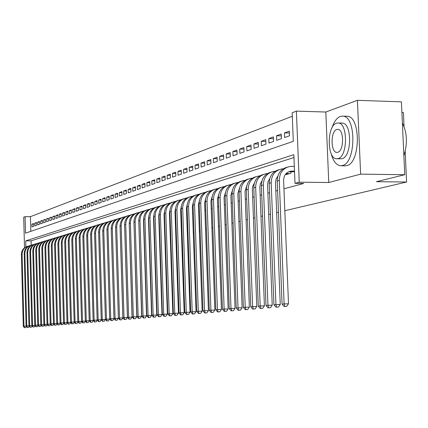 <?xml version="1.0" encoding="UTF-8"?>
<svg xmlns="http://www.w3.org/2000/svg" width="428" height="428" viewBox="0 0 428 428"><rect width="100%" height="100%" fill="white"/><g stroke="black" fill="none" stroke-linecap="round" stroke-linejoin="round"><path stroke-width="0.64" d="M24.508 247.764L23.706 217.194L25.086 216.659L25.52 233.153L293.308 141.326L292.164 112.762L296.379 111.125L299.247 182.2L294.994 183.366L293.843 154.685L25.723 240.857L25.883 246.903M325.81 112.029L328.757 182.51L360.627 174.143L404.744 174.72L401.411 101.843L357.417 100.323L325.81 112.029L296.379 111.125M401.897 112.457L403.401 112.505L404.043 126.506M292.303 116.293L30.442 216.664L25.086 216.659M360.627 174.143L357.417 100.323M294.277 171.762L294.544 172.131M286.091 174.175L286.107 174.608L290.992 173.174L290.933 171.714M33.641 224.16L31.923 224.16L33.625 223.544L33.7 226.316L31.993 226.915L31.923 224.16M36.514 223.132L34.77 223.132L36.498 222.506L36.573 225.299L34.845 225.909L34.77 223.132M39.435 222.089L37.659 222.089L39.413 221.453L39.494 224.267L37.734 224.887L37.659 222.089M42.399 221.025L40.596 221.03L42.377 220.383L42.458 223.213L40.671 223.844L40.596 221.03M45.411 219.949L43.581 219.949L45.389 219.297L45.47 222.148L43.656 222.79L43.581 219.949M48.471 218.852L46.609 218.852L48.45 218.189L48.53 221.067L46.689 221.72L46.609 218.852M51.579 217.745L49.691 217.74L51.558 217.066L51.638 219.965L49.771 220.629L49.691 217.74M54.741 216.611L52.821 216.611L54.72 215.926L54.8 218.847L52.901 219.521L52.821 216.611M57.951 215.466L55.998 215.461L57.93 214.765L58.015 217.713L56.079 218.392L55.998 215.461M61.22 214.294L59.23 214.294L61.199 213.583L61.284 216.557L59.315 217.253L59.23 214.294M64.537 213.107L62.52 213.107L64.516 212.384L64.601 215.38L62.606 216.087L62.52 213.107M67.913 211.903L65.864 211.897L67.892 211.165L67.982 214.187L65.944 214.904L65.864 211.897M71.348 210.672L69.261 210.667L71.326 209.923L71.417 212.967L69.347 213.7L69.261 210.667M74.841 209.426L72.717 209.42L74.82 208.661L74.911 211.732L72.803 212.475L72.717 209.42M78.394 208.158L76.232 208.147L78.372 207.377L78.463 210.474L76.323 211.234L76.232 208.147M82.01 206.863L79.811 206.858L81.989 206.071L82.08 209.196L79.902 209.966L79.811 206.858M85.691 205.552L83.449 205.542L85.664 204.739L85.761 207.896L83.54 208.677L83.449 205.542M89.431 204.21L87.157 204.204L89.409 203.386L89.506 206.569L87.248 207.366L87.157 204.204M93.245 202.851L90.923 202.84L93.218 202.011L93.315 205.221L91.02 206.034L90.923 202.84M97.124 201.465L94.765 201.454L97.097 200.609L97.199 203.846L94.861 204.675L94.765 201.454M101.078 200.053L98.67 200.042L101.051 199.181L101.147 202.449L98.766 203.289L98.67 200.042M105.101 198.619L102.65 198.603L105.074 197.725L105.176 201.026L102.752 201.882L102.65 198.603M109.199 197.153L106.706 197.137L109.172 196.249L109.274 199.576L106.802 200.448L106.706 197.137M113.377 195.66L110.831 195.644L113.345 194.74L113.452 198.094L110.938 198.988L110.831 195.644M117.63 194.146L115.041 194.125L117.598 193.199L117.705 196.591L115.143 197.495L115.041 194.125M121.969 192.595L119.326 192.579L121.937 191.632L122.044 195.056L119.433 195.981L119.326 192.579M126.388 191.022L123.692 191L126.356 190.037L126.463 193.493L123.804 194.435L123.692 191M130.893 189.411L128.149 189.39L130.861 188.406L130.973 191.899L128.256 192.857L128.149 189.39M135.489 187.774L132.691 187.748L135.457 186.747L135.569 190.273L132.798 191.252L132.691 187.748M140.175 186.1L137.318 186.073L140.143 185.056L140.256 188.614L137.431 189.609L137.318 186.073M144.958 184.398L142.043 184.366L144.921 183.328L145.039 186.918L142.155 187.94L142.043 184.366M149.832 182.654L146.858 182.628L149.8 181.563L149.918 185.196L146.975 186.234L146.858 182.628M154.813 180.884L151.774 180.851L154.776 179.765L154.893 183.435L151.897 184.495L151.774 180.851M159.89 179.07L156.792 179.038L159.853 177.93L159.976 181.633L156.916 182.719L156.792 179.038M165.08 177.224L161.918 177.187L165.042 176.058L165.165 179.797L162.041 180.905L161.918 177.187M170.376 175.336L167.145 175.298L170.333 174.143L170.462 177.925L167.273 179.054L167.145 175.298M175.785 173.41L172.484 173.367L175.748 172.19L175.876 176.01L172.612 177.165L172.484 173.367M181.311 171.441L177.941 171.393L181.269 170.194L181.402 174.057L178.075 175.234L177.941 171.393M186.961 169.429L183.516 169.381L186.918 168.151L187.052 172.056L183.649 173.26L183.516 169.381M192.734 167.375L189.208 167.321L192.691 166.064L192.825 170.012L189.347 171.243L189.208 167.321M198.635 165.272L195.034 165.219L198.587 163.935L198.731 167.926L195.173 169.183L195.034 165.219M204.67 163.127L200.983 163.068L204.621 161.752L204.766 165.791L201.128 167.075L200.983 163.068M210.844 160.928L207.072 160.869L210.795 159.521L210.94 163.603L207.216 164.919L207.072 160.869M217.156 158.681L213.299 158.617L217.108 157.242L217.258 161.367L213.449 162.715L213.299 158.617M223.625 156.386L219.671 156.316L223.566 154.909L223.721 159.082L219.826 160.463L219.671 156.316M230.237 154.032L226.193 153.957L230.184 152.518L230.339 156.739L226.348 158.151L226.193 153.957M237.01 151.624L232.869 151.544L236.957 150.067L237.112 154.342L233.03 155.787L232.869 151.544M243.949 149.158L239.707 149.072L243.89 147.564L244.056 151.886L239.867 153.368L239.707 149.072M251.059 146.633L246.715 146.542L250.995 144.996L251.166 149.372L246.876 150.891L246.715 146.542M258.346 144.043L253.89 143.947L258.282 142.364L258.453 146.793L254.055 148.35L253.89 143.947M265.815 141.39L261.246 141.294L265.745 139.662L265.922 144.15L261.417 145.745L261.246 141.294M273.471 138.672L268.784 138.565L273.401 136.896L273.583 141.443L268.961 143.075L268.784 138.565M281.33 135.885L276.52 135.772L281.255 134.06L281.437 138.661L276.702 140.336L276.52 135.772M289.392 133.022L284.454 132.905L289.317 131.15L289.499 135.81L284.636 137.527L284.454 132.905M30.442 216.664L30.832 231.329M292.848 129.871L293.036 134.558M148.666 225.535L148.949 225.46M153.754 224.154L154.091 224.063M158.949 222.742L159.339 222.64M164.256 221.303L164.7 221.185M169.681 219.832L170.178 219.698M175.223 218.328L175.774 218.178M180.889 216.787L181.499 216.621M186.678 215.214L187.357 215.033M192.605 213.609L193.344 213.406M198.662 211.962L199.475 211.742M204.862 210.282L205.745 210.041M211.207 208.559L212.165 208.297M217.708 206.794L218.735 206.515M224.358 204.991L225.47 204.686M231.174 203.139L232.372 202.813M238.155 201.246L239.439 200.893M245.308 199.304L246.689 198.929M252.648 197.308L254.125 196.907M260.171 195.264L261.749 194.836M267.891 193.172L269.576 192.712M275.814 191.022L277.611 190.535M283.946 188.812L303.682 183.457L294.994 183.366M293.961 157.552L31.089 240.825L31.201 245.196M404.744 174.72L376.442 181.691L406.584 182.018L405.182 151.464M406.584 182.018L284.813 210.726M278.462 212.224L276.659 212.652M270.405 214.123L268.72 214.524M262.562 215.974L260.978 216.349M254.917 217.777L253.435 218.125M247.464 219.532L246.084 219.858M240.199 221.244L238.91 221.549M233.11 222.918L231.912 223.202M226.198 224.545L225.08 224.812M219.446 226.139L218.414 226.38M212.86 227.691L211.903 227.915M206.424 229.21L205.542 229.419M200.138 230.692L199.33 230.879M193.996 232.137L193.258 232.313M187.999 233.554L187.32 233.715M182.13 234.935L181.515 235.079M176.389 236.288L175.838 236.417M170.783 237.61L170.285 237.727M165.288 238.904L164.85 239.011M159.917 240.172L159.532 240.263M154.658 241.413L154.321 241.494M149.511 242.628L149.222 242.692M328.757 182.51L299.247 182.2M31.089 240.825L25.723 240.857M24.337 327.677L25.707 327.623L24.337 327.677L23.278 326.264L21.4 254.473C21.561 250.31 23.567 247.598 27.408 246.335M23.278 326.264L23.973 326.2L22.09 254.275C22.32 249.759 24.573 246.993 28.842 245.972M24.615 327.65L23.973 326.2L26.172 326.141M26.445 326.5L25.707 327.623M331.138 153.577C333.262 161.447 336.536 165.502 340.966 165.748L342.379 165.534C356.117 163.132 356.46 115.876 342.721 116.138L340.292 116.464C336.804 117.871 334.038 121.68 331.984 127.897M344.925 165.813L346.792 165.604C360.595 163.202 360.943 116.009 347.135 116.266L346.509 116.25M341.886 123.082L342.229 123.093C352.137 122.783 351.993 156.776 342.09 158.649L340.752 158.815M336.52 123.205C326.585 125.821 326.944 159.676 336.906 158.745L338.018 158.579C347.878 156.702 348.023 122.665 338.163 122.98L336.52 123.205M337.756 152.282C344.117 150.982 344.149 129.069 337.783 129.347L336.788 129.486C330.389 131.086 330.571 152.924 336.975 152.395L337.756 152.282M403.877 155.781C407.67 143.599 407.172 132.696 402.384 123.077M27.157 327.447L28.532 327.393L27.157 327.447L26.081 326.024L24.182 253.67C24.343 249.476 26.365 246.742 30.238 245.474M26.081 326.024L26.793 325.959L24.883 253.472C25.118 248.919 27.381 246.132 31.688 245.105M27.44 327.42L26.793 325.959L29.024 325.895M29.291 326.248L28.532 327.393M30.014 327.211L31.405 327.158L30.014 327.211L28.933 325.778L27.007 252.862C27.173 248.631 29.206 245.875 33.106 244.602M28.933 325.778L29.655 325.713L27.718 252.659C27.954 248.063 30.244 245.255 34.582 244.228M30.302 327.19L29.655 325.713L31.923 325.649M32.18 325.992L31.405 327.158M32.924 326.976L34.326 326.917L32.924 326.976L31.827 325.531L29.88 252.039C30.04 247.769 32.089 244.998 36.022 243.714M31.827 325.531L32.56 325.467L30.602 251.83C30.837 247.197 33.143 244.361 37.52 243.334M33.213 326.949L32.56 325.467L34.866 325.403M35.112 325.729L34.326 326.917M35.872 326.735L37.29 326.676L35.872 326.735L34.77 325.275L32.795 251.199C32.956 246.897 35.021 244.099 38.985 242.81M34.77 325.275L35.513 325.21L33.528 250.99C33.769 246.314 36.091 243.457 40.51 242.425M36.171 326.708L35.513 325.21L37.857 325.146M38.097 325.462L37.29 326.676M38.873 326.489L40.307 326.436L38.873 326.489L37.76 325.018L35.754 250.348C35.92 246.009 38.001 243.195 41.992 241.89M37.76 325.018L38.515 324.954L36.503 250.134C36.744 245.415 39.092 242.537 43.544 241.504M39.178 326.468L38.515 324.954L40.901 324.889M41.125 325.189L40.307 326.436M41.923 326.243L43.367 326.184L41.923 326.243L40.799 324.761L38.766 249.487C38.932 245.11 41.029 242.269 45.052 240.959M40.799 324.761L41.57 324.697L39.526 249.267C39.772 244.506 42.137 241.606 46.625 240.563M42.233 326.216L41.57 324.697L43.988 324.627M44.207 324.916L43.367 326.184M45.02 325.986L46.481 325.933L45.02 325.986L43.891 324.494L41.826 248.604C41.992 244.195 44.105 241.328 48.161 240.012M43.891 324.494L44.667 324.429L42.602 248.384C42.843 243.58 45.229 240.654 49.76 239.61M45.336 325.965L44.667 324.429L47.128 324.36M47.342 324.638L46.481 325.933M48.171 325.729L49.643 325.676L48.171 325.729L47.027 324.226L44.94 247.71C45.106 243.264 47.235 240.376 51.323 239.049M47.027 324.226L47.824 324.156L45.726 247.486C45.967 242.639 48.375 239.691 52.949 238.642M48.492 325.708L47.824 324.156L50.322 324.087M50.525 324.349L49.643 325.676M51.376 325.473L52.858 325.414L51.376 325.473L50.22 323.953L48.102 246.806C48.268 242.318 50.413 239.407 54.533 238.07M50.22 323.953L51.028 323.884L48.899 246.576C49.145 241.681 51.574 238.706 56.186 237.658M51.697 325.446L51.028 323.884L53.575 323.814M53.762 324.06L52.858 325.414M54.634 325.205L56.132 325.146L54.634 325.205L53.468 323.675L51.317 245.881C51.483 241.355 53.644 238.417 57.796 237.075M53.468 323.675L54.286 323.605L52.13 245.651C52.377 240.707 54.827 237.711 59.481 236.657M54.961 325.178L54.286 323.605L56.876 323.531M57.052 323.766L56.132 325.146M57.946 324.938L59.46 324.873L57.946 324.938L56.769 323.391L54.586 244.944C54.757 240.376 56.935 237.417 61.118 236.063M56.769 323.391L57.603 323.322L55.41 244.704C55.661 239.717 58.138 236.695 62.83 235.641M58.278 324.906L57.603 323.322L60.236 323.247M60.402 323.466L59.46 324.873M61.316 324.659L62.841 324.601L61.316 324.659L60.123 323.103L57.908 243.987C58.08 239.38 60.278 236.395 64.494 235.036M60.123 323.103L60.974 323.033L58.748 243.746C59.005 238.706 61.498 235.662 66.238 234.603M61.653 324.633L60.974 323.033L63.654 322.958M63.804 323.156L62.841 324.601M64.74 324.381L66.287 324.322L64.74 324.381L63.542 322.814L61.295 243.018C61.466 238.369 63.676 235.357 67.929 233.988M63.542 322.814L64.403 322.739L62.146 242.772C62.402 237.684 64.922 234.608 69.7 233.549M65.088 324.354L64.403 322.739L67.126 322.664M67.271 322.846L66.287 324.322M68.229 324.098L69.785 324.033L68.229 324.098L67.014 322.514L64.735 242.029C64.906 237.337 67.137 234.303 71.428 232.923M67.014 322.514L67.892 322.439L65.602 241.777C65.864 236.641 68.405 233.544 73.225 232.479M68.582 324.071L67.892 322.439L70.668 322.364M70.797 322.53L69.785 324.033M71.776 323.809L73.349 323.745L71.776 323.809L70.55 322.209L68.234 241.023C68.41 236.288 70.657 233.228 74.98 231.837M70.55 322.209L71.444 322.134L69.122 240.766C69.384 235.582 71.947 232.452 76.815 231.388M72.134 323.777L71.444 322.134L74.269 322.059M74.381 322.204L73.349 323.745M75.387 323.515L76.976 323.45L75.387 323.515L74.151 321.904L71.797 240.001C71.974 235.223 74.242 232.137 78.602 230.735M74.151 321.904L75.061 321.824L72.701 239.739C72.963 234.501 75.553 231.345 80.469 230.28M75.751 323.482L75.061 321.824L77.933 321.744M78.03 321.877L76.976 323.45M79.062 323.215L80.667 323.151L79.062 323.215L77.81 321.589L75.424 238.958C75.601 234.137 77.885 231.024 82.283 229.617M77.81 321.589L78.736 321.508L76.339 238.696C76.607 233.399 79.223 230.221 84.182 229.151M79.431 323.183L78.736 321.508L81.662 321.428M81.748 321.54L80.667 323.151M82.802 322.91L84.428 322.846L82.802 322.91L81.539 321.268L79.116 237.898C79.292 233.03 81.598 229.889 86.033 228.472M81.539 321.268L82.481 321.187L80.047 237.631C80.32 232.281 82.957 229.071 87.965 228.001M83.182 322.878L82.481 321.187L85.461 321.107M85.53 321.198L84.428 322.846M86.617 322.6L88.254 322.53L86.617 322.6L85.338 320.941L82.872 236.818C83.048 231.906 85.375 228.739 89.848 227.311M85.338 320.941L86.296 320.861L83.824 236.545C84.097 231.141 86.761 227.905 91.817 226.829M87.002 322.568L86.296 320.861L89.329 320.781M89.388 320.85L88.254 322.53M90.495 322.284L92.154 322.214L90.495 322.284L89.201 320.615L86.702 235.721C86.879 230.762 89.222 227.562 93.732 226.123M89.201 320.615L90.18 320.529L87.67 235.443C87.943 229.98 90.634 226.712 95.744 225.636M90.886 322.252L90.18 320.529L93.272 320.444M93.309 320.492L92.154 322.214M94.444 321.958L96.118 321.893L94.444 321.958L93.138 320.278L90.597 234.603C90.779 229.595 93.144 226.364 97.691 224.919M93.138 320.278L94.133 320.192L91.587 234.319C91.859 228.803 94.572 225.508 99.724 224.427L99.74 224.427M94.845 321.926L94.133 320.192L97.284 320.107M97.306 320.133L96.118 321.893M98.472 321.631L100.163 321.562L98.472 321.631L97.151 319.93L94.567 233.463C94.749 228.408 97.135 225.149 101.725 223.689M97.151 319.93L98.167 319.844L95.572 233.174C95.851 227.61 98.584 224.283 103.779 223.191L103.806 223.191M98.879 321.599L98.167 319.844L101.377 319.759L100.163 321.562M105.513 319.368L104.288 321.23L102.576 321.3L104.288 321.23M102.576 321.3L101.238 319.582L98.617 232.297C98.793 227.193 101.201 223.908 105.834 222.437M101.238 319.582L102.271 319.491L99.638 232.008C99.917 226.391 102.672 223.031 107.909 221.934L107.958 221.929M102.988 321.262L102.271 319.491L105.518 319.406M109.723 318.956L108.482 320.888L106.754 320.957L108.482 320.888M106.754 320.957L105.406 319.224L102.736 231.115C102.918 225.957 105.342 222.64 110.017 221.164M105.406 319.224L106.46 319.133L103.779 230.815C104.058 225.149 106.834 221.763 112.115 220.655L112.184 220.645M107.177 320.925L106.46 319.133L109.728 319.047M114.019 318.539L112.762 320.54L111.013 320.609L112.762 320.54M111.013 320.609L109.648 318.86L106.936 229.911C107.118 224.7 109.568 221.351 114.281 219.864M109.648 318.86L110.724 318.769L108 229.606C108.279 223.881 111.082 220.463 116.405 219.35L116.491 219.339M111.446 320.572L110.724 318.769L114.019 318.678M119.787 319.893L121.573 319.823L119.787 319.893L118.39 318.111L117.128 320.181L115.357 320.256L117.128 320.181M115.357 320.256L113.976 318.491L111.216 228.68C111.398 223.421 113.869 220.04 118.631 218.537M113.976 318.491L115.073 318.395L112.302 228.37C112.585 222.592 115.41 219.141 120.776 218.018L120.883 218.007M115.795 320.219L115.073 318.395L118.401 318.309M120.043 226.396L122.863 317.924L121.573 319.823M115.581 227.429L116.689 227.108L119.508 318.015L118.39 318.111L115.581 227.429C115.769 222.111 118.262 218.697 123.061 217.189M116.689 227.108C116.972 221.276 119.819 217.793 125.233 216.659L125.356 216.643M120.236 319.86L119.508 318.015L122.863 317.924M124.575 224.78L127.416 317.539L126.11 319.454L124.302 319.529L126.11 319.454M124.302 319.529L122.889 317.726L120.038 226.15C120.22 220.778 122.734 217.333 127.581 215.814M122.889 317.726L124.029 317.63L121.161 225.824C121.445 219.933 124.318 216.418 129.775 215.273L129.925 215.257M124.762 319.491L124.029 317.63L127.416 317.539M129.203 223.186L132.054 317.143L130.743 319.074L128.908 319.149L130.743 319.074M128.908 319.149L127.48 317.33L124.575 224.844C124.762 219.42 127.298 215.937 132.193 214.407M127.48 317.33L128.641 317.234L125.725 224.513C126.009 218.564 128.903 215.017 134.413 213.866L134.579 213.845M129.374 319.111L128.641 317.234L132.054 317.143M133.932 221.576L136.794 316.736L135.462 318.694L133.611 318.769L135.462 318.694M133.611 318.769L132.161 316.929L129.208 223.512C129.395 218.029 131.952 214.519 136.896 212.973M132.161 316.929L133.349 316.827L130.38 223.175C130.663 217.167 133.584 213.583 139.143 212.427L139.335 212.406M134.087 318.732L133.349 316.827L136.794 316.736M138.758 219.96L141.625 316.324L140.282 318.298L138.405 318.379L140.282 318.298M138.405 318.379L136.944 316.522L133.932 222.159C134.119 216.616 136.703 213.069 141.695 211.512M136.944 316.522L138.153 316.42L135.13 221.811C135.414 215.744 138.362 212.128 143.963 210.956L144.183 210.934M138.891 318.336L138.153 316.42L141.625 316.324M143.69 218.317L143.471 220.42L146.558 315.907L145.199 317.902L143.3 317.977L145.199 317.902M143.3 317.977L141.818 316.105L138.758 220.773C138.945 215.172 141.556 211.587 146.59 210.02M141.818 316.105L143.054 315.998L139.977 220.42C140.266 214.289 143.236 210.635 148.891 209.458L149.131 209.431M143.797 317.94L143.054 315.998L146.558 315.907M148.73 216.659L148.452 219.002L151.598 315.479L150.217 317.49L148.297 317.571L150.217 317.49M148.297 317.571L146.799 315.677L143.68 219.361C143.867 213.695 146.504 210.073 151.587 208.5M146.799 315.677L148.061 315.57L144.926 219.002C145.215 212.807 148.211 209.115 153.914 207.928L154.182 207.896M148.805 317.528L148.061 315.57L151.598 315.479M153.882 214.974L153.534 217.552L156.739 315.04L155.348 317.073L153.401 317.153L155.348 317.073M153.401 317.153L151.881 315.243L148.703 217.916C148.896 212.192 151.555 208.532 156.691 206.943M151.881 315.243L153.171 315.131L149.977 217.547C150.265 211.293 153.288 207.564 159.045 206.366L159.339 206.333M153.919 317.111L153.171 315.131L156.739 315.04M159.141 213.267L158.729 216.07L161.993 314.591L160.58 316.65L158.611 316.731L160.58 316.65M158.611 316.731L157.076 314.794L153.839 216.44C154.026 210.651 156.712 206.954 161.902 205.354M157.076 314.794L158.387 314.682L155.139 216.07C155.428 209.741 158.478 205.975 164.282 204.766L164.609 204.734M159.141 316.688L158.387 314.682L161.993 314.591M164.518 211.528L164.031 214.562L167.359 314.131L165.93 316.212L163.94 316.297L165.93 316.212M163.94 316.297L162.378 314.345L159.082 214.936C159.269 209.078 161.982 205.349 167.22 203.733M162.378 314.345L163.721 314.227L160.409 214.556C160.698 208.163 163.774 204.359 169.638 203.139L169.991 203.102M164.475 316.249L163.721 314.227L167.359 314.131M170.012 209.763L169.451 213.016L172.842 313.665L171.393 315.768L169.376 315.853L171.393 315.768M169.376 315.853L167.797 313.879L164.438 213.395C164.625 207.473 167.369 203.701 172.661 202.08M167.797 313.879L169.172 313.761L165.797 213.01C166.085 206.547 169.188 202.706 175.106 201.476L175.485 201.438M169.927 315.805L169.172 313.761L172.842 313.665M175.63 207.96L174.988 211.437L178.444 313.189L176.983 315.313L174.934 315.399L176.983 315.313M174.934 315.399L173.335 313.403L169.911 211.828C170.103 205.836 172.869 202.021 178.214 200.384M173.335 313.403L174.742 313.285L171.296 211.427C171.591 204.9 174.72 201.01 180.691 199.774L181.108 199.732M175.501 315.356L174.742 313.285L178.444 313.189M181.376 206.13L180.648 209.822L184.174 312.697L182.692 314.848L180.621 314.938L182.692 314.848M180.621 314.938L179 312.916L175.507 210.218C175.694 204.156 178.492 200.304 183.896 198.656M179 312.916L180.434 312.793L176.924 209.811C177.213 203.209 180.375 199.282 186.399 198.036L186.849 197.993M181.194 314.89L180.434 312.793L184.174 312.697M187.255 204.263L186.437 208.174L190.032 312.199L188.529 314.377L186.431 314.462L188.529 314.377M186.431 314.462L184.789 312.424L181.226 208.575C181.419 202.444 184.243 198.549 189.7 196.885M184.789 312.424L186.255 312.296L182.676 208.163C182.97 201.486 186.153 197.517 192.242 196.254L192.723 196.211M187.02 314.414L186.255 312.296L190.032 312.199M193.263 202.364L192.354 206.483L196.024 311.691L194.499 313.89L192.375 313.975L194.499 313.89M192.375 313.975L190.706 311.916L187.073 206.895C187.266 200.689 190.118 196.752 195.633 195.077M190.706 311.916L192.209 311.787L188.555 206.473C188.85 199.721 192.07 195.708 198.212 194.44L198.731 194.392M192.975 313.927L192.209 311.787L196.024 311.691M199.416 200.422L198.41 204.761L202.155 311.167L200.609 313.392L198.453 313.483L200.609 313.392M198.453 313.483L196.762 311.397L193.06 205.178C193.253 198.897 196.131 194.917 201.706 193.226M196.762 311.397L198.303 311.263L194.574 204.745C194.868 197.918 198.116 193.863 204.316 192.579L204.873 192.53M199.068 313.43L198.303 311.263L202.155 311.167M205.713 198.442L204.605 202.995L208.425 310.632L206.863 312.884L204.675 312.975L206.863 312.884M204.675 312.975L202.963 310.862L199.181 203.423C199.373 197.062 202.284 193.033 207.922 191.337M202.963 310.862L204.536 310.728L200.732 202.974C201.026 196.072 204.306 191.969 210.565 190.674L211.165 190.626M205.306 312.921L204.536 310.728L208.425 310.632M212.16 196.42L210.945 201.187L214.845 310.086L213.262 312.365L211.047 312.456L213.262 312.365M211.047 312.456L209.308 310.321L205.445 201.62C205.638 195.184 208.58 191.107 214.278 189.401M209.308 310.321L210.918 310.182L207.034 201.165C207.329 194.184 210.635 190.037 216.959 188.727L217.601 188.673M211.689 312.403L210.918 310.182L214.845 310.086M218.756 194.355L217.435 199.336L221.42 309.524L219.81 311.83L217.563 311.926L219.81 311.83M217.563 311.926L215.803 309.765L211.86 199.78C212.053 193.263 215.027 189.139 220.789 187.416M215.803 309.765L217.451 309.621L213.486 199.314C213.781 192.247 217.119 188.053 223.507 186.736L224.186 186.678M218.226 311.873L217.451 309.621L221.42 309.524M225.519 192.247L224.079 197.442L228.151 308.952L226.524 311.284L224.245 311.381L226.524 311.284M224.245 311.381L222.453 309.193L218.424 197.897C218.617 191.295 221.629 187.122 227.45 185.388M222.453 309.193L224.144 309.048L220.094 197.415C220.388 190.267 223.758 186.025 230.211 184.693L230.938 184.634M224.919 311.327L224.144 309.048L228.151 308.952M232.447 190.091L230.89 195.5L235.047 308.363L233.394 310.723L231.083 310.824L233.394 310.723M231.083 310.824L229.269 308.609L225.149 195.965C225.347 189.278 228.386 185.056 234.276 183.307M229.269 308.609L230.997 308.46L226.856 195.473C227.156 188.234 230.558 183.949 237.075 182.606L237.85 182.542M231.778 310.765L230.997 308.46L235.047 308.363M239.541 187.887L237.866 193.51L242.114 307.759L240.44 310.15L238.096 310.252L240.44 310.15M238.096 310.252L236.251 308.01L232.046 193.986C232.238 187.207 235.314 182.938 241.269 181.178M236.251 308.01L238.022 307.86L233.795 193.483C234.089 186.159 237.524 181.814 244.11 180.461L244.934 180.397M238.803 310.193L238.022 307.86L242.114 307.759M246.822 185.629L245.014 191.471L249.364 307.144L247.662 309.562L245.281 309.663L247.662 309.562M245.281 309.663L243.409 307.4L239.108 191.958C239.3 185.089 242.414 180.771 248.438 178.995M243.409 307.4L245.228 307.245L240.9 191.439C241.194 184.024 244.666 179.632 251.316 178.267L252.194 178.203M246.009 309.605L245.228 307.245L249.364 307.144M254.286 183.323L252.782 186.126L252.338 188.909L256.789 306.507L255.067 308.963L252.648 309.064L255.067 308.963M252.648 309.064L250.749 306.769L246.346 189.877C246.544 182.916 249.69 178.546 255.784 176.753M250.749 306.769L252.611 306.609L248.186 189.347C248.481 181.841 251.99 177.395 258.71 176.015L259.636 175.951M253.397 309.005L252.611 306.609L256.789 306.507M261.936 180.958L260.336 183.847L259.866 187.239L264.413 305.86L262.658 308.342L260.203 308.449L262.658 308.342M260.203 308.449L258.277 306.127L253.777 187.742C253.97 180.691 257.153 176.261 263.322 174.464M258.277 306.127L260.187 305.961L255.66 187.202C255.955 179.6 259.496 175.1 266.286 173.709L267.275 173.64M260.973 308.385L260.187 305.961L264.413 305.86M269.795 178.54L268.083 181.515L267.575 185.04L272.229 305.191L270.453 307.711L267.96 307.818L270.453 307.711M267.96 307.818L265.997 305.464L261.39 185.559C261.588 178.406 264.809 173.923 271.047 172.109M265.997 305.464L267.96 305.292L263.327 185.003C263.621 177.299 267.2 172.746 274.064 171.339L275.108 171.27M268.747 307.753L267.96 305.292L272.229 305.191M289.563 173.591L286.102 173.549M287.525 174.191L285.572 174.164M277.858 176.058L276.033 179.118L275.493 182.788L280.254 304.506L278.451 307.058L275.916 307.17L278.451 307.058M275.916 307.17L273.925 304.784L269.212 183.312C269.405 176.063 272.663 171.521 278.981 169.691M273.925 304.784L275.937 304.613L271.197 182.74C271.491 174.94 275.102 170.333 282.041 168.91L283.149 168.841M276.723 307.101L275.937 304.613L280.254 304.506M294.507 171.12L290.976 171.125C286.268 172.061 283.817 175.175 283.62 180.472L288.493 303.805L286.664 306.389L284.09 306.502L286.664 306.389M294.528 171.762L288.568 171.783M284.09 306.502L282.063 304.089L284.133 303.907L279.275 180.423C279.57 172.521 283.218 167.851 290.232 166.417L294.314 166.385M282.063 304.089L277.237 181.007C277.43 173.656 280.725 169.055 287.124 167.214M284.92 306.432L284.133 303.907L288.493 303.805M21.4 254.473L22.09 254.275M24.182 253.67L24.883 253.472M27.007 252.862L27.718 252.659M29.88 252.039L30.602 251.83M32.795 251.199L33.528 250.99M35.754 250.348L36.503 250.134M38.766 249.487L39.526 249.267M41.826 248.604L42.602 248.384M44.94 247.71L45.726 247.486M48.102 246.806L48.899 246.576M51.317 245.881L52.13 245.651M54.586 244.944L55.41 244.704M57.908 243.987L58.748 243.746M61.295 243.018L62.146 242.772M64.735 242.029L65.602 241.777M68.234 241.023L69.122 240.766M71.797 240.001L72.701 239.739M75.424 238.958L76.339 238.696M79.116 237.898L80.047 237.631M82.872 236.818L83.824 236.545M86.702 235.721L87.67 235.443M90.597 234.603L91.587 234.319M94.567 233.463L95.572 233.174M98.617 232.297L99.638 232.008M102.736 231.115L103.779 230.815M106.936 229.911L108 229.606M111.216 228.68L112.302 228.37M120.038 226.15L121.161 225.824M124.575 224.844L125.725 224.513M129.208 223.512L130.38 223.175M133.932 222.159L135.13 221.811M138.758 220.773L139.977 220.42M143.68 219.361L144.926 219.002M148.703 217.916L149.977 217.547M153.839 216.44L155.139 216.07M159.082 214.936L160.409 214.556M164.438 213.395L165.797 213.01M169.911 211.828L171.296 211.427M175.507 210.218L176.924 209.811M181.226 208.575L182.676 208.163M187.073 206.895L188.555 206.473M193.06 205.178L194.574 204.745M199.181 203.423L200.732 202.974M205.445 201.62L207.034 201.165M211.86 199.78L213.486 199.314M218.424 197.897L220.094 197.415M225.149 195.965L226.856 195.473M232.046 193.986L233.795 193.483M239.108 191.958L240.9 191.439M246.346 189.877L248.186 189.347M253.777 187.742L255.66 187.202M261.39 185.559L263.327 185.003M269.212 183.312L271.197 182.74M289.82 171.698L291.891 171.082M277.237 181.007L279.275 180.423M340.966 165.748L345.369 165.818M340.966 158.82L336.906 158.745M342.229 123.093L338.163 122.98M342.721 116.138L347.135 116.266M288.905 171.74L290.976 171.125"/></g></svg>
